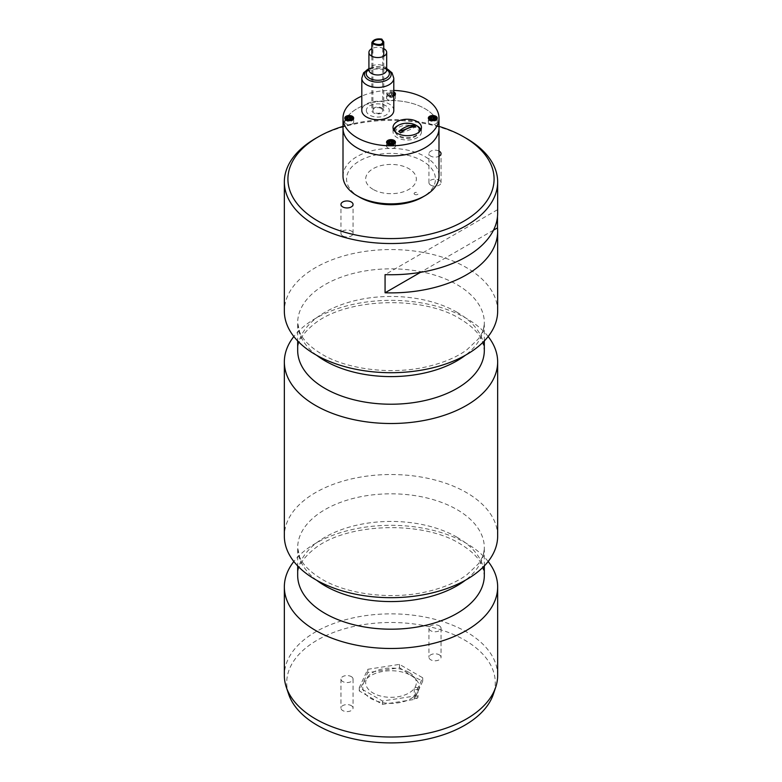 <?xml version="1.0" encoding="UTF-8"?>
<svg xmlns="http://www.w3.org/2000/svg" width="782" height="782" viewBox="0 0 782 782"><rect width="100%" height="100%" fill="white"/><g stroke="black" fill="none" stroke-linecap="round" stroke-linejoin="round"><path stroke-width="0.59" stroke-dasharray="3.91 2.93" d="M359.573 197.191A44.437 25.659 180 0 1 359.573 160.906A44.437 25.659 180 0 1 422.427 160.906A44.437 25.659 180 0 1 422.427 197.191M343.005 176.145A47.995 27.712 180 0 1 391 148.443A47.995 27.712 180 0 1 438.995 176.145M343.005 128.258A47.995 27.712 180 0 1 391 100.546A47.995 27.712 180 0 1 438.995 128.258A47.995 27.712 0 0 0 391 100.546A47.995 27.712 0 0 0 343.005 128.258M393.796 90.429A47.995 27.712 0 0 0 361.802 96.098M395.77 131.826A11.466 6.618 0 0 0 412.974 137.554A11.466 6.618 0 0 0 412.974 126.088A11.466 6.618 0 0 0 395.77 131.826M393.532 129.646A14.223 8.211 0 0 0 393.023 131.826A14.223 8.211 0 0 0 407.236 140.037A14.223 8.211 0 0 0 421.459 131.826A14.223 8.211 0 0 0 420.951 129.646M416.63 125.658A14.223 8.211 0 0 0 397.852 125.658M393.023 131.826L393.023 127.466M386.552 97.897A4.448 2.561 0 0 0 391 100.458A4.448 2.561 0 0 0 395.448 97.897A4.448 2.561 0 0 0 391 95.326A4.448 2.561 0 0 0 386.552 97.897L386.552 93.977A4.448 2.561 0 0 0 389.084 96.294A4.448 2.561 0 0 0 393.796 95.971M393.796 91.983A4.448 2.561 0 0 0 389.084 91.66A4.448 2.561 0 0 0 386.552 93.977M344.784 122.012A4.448 2.561 0 0 0 349.222 124.582A4.448 2.561 0 0 0 353.669 122.012A4.448 2.561 0 0 0 349.222 119.451A4.448 2.561 0 0 0 344.784 122.012L344.784 118.092M386.552 146.126A4.448 2.561 0 0 0 391 148.697A4.448 2.561 0 0 0 395.448 146.126A4.448 2.561 0 0 0 391 143.565A4.448 2.561 0 0 0 386.552 146.126L386.552 142.207M366.338 110.477A11.466 6.618 0 0 0 383.532 116.205A11.466 6.618 0 0 0 383.532 104.739A11.466 6.618 0 0 0 366.338 110.477M428.331 122.012A4.448 2.561 0 0 0 432.778 124.582A4.448 2.561 0 0 0 437.216 122.012A4.448 2.561 0 0 0 432.778 119.451A4.448 2.561 0 0 0 428.331 122.012L428.331 118.092M387.002 143.331A3.998 2.307 0 0 0 388.175 144.856A3.998 2.307 0 0 0 392.447 145.384A3.998 2.307 0 0 0 394.998 143.331M394.998 143.223A3.998 2.307 0 0 0 391 140.916A3.998 2.307 0 0 0 387.002 143.223M389.553 143.116L389.28 143.683A1.779 1.026 180 0 1 389.739 143.223M392.427 143.341A1.779 1.026 180 0 1 392.72 144.22A1.779 1.026 0 0 1 389.739 144.68A1.779 1.026 180 0 1 389.28 143.683L389.016 144.259L390.472 145.1L390.472 143.644M389.016 144.259L389.016 142.813M392.984 143.644L392.447 143.341L392.72 144.22L392.984 142.197M389.553 93.429L389.016 96.02L389.739 96.44A1.779 1.026 180 0 1 389.28 95.453A1.779 1.026 180 0 1 392.261 94.993A1.779 1.026 180 0 1 392.72 95.981A1.779 1.026 180 0 1 391.459 96.704L392.447 96.557L392.984 93.957L391.528 93.117L389.553 93.429L389.016 94.573L390.472 95.414L392.447 95.101M389.739 96.44A1.779 1.026 0 0 0 391.459 96.704L390.472 96.86L390.472 95.414M394.998 94.993A3.998 2.307 0 0 0 391 92.687A3.998 2.307 0 0 0 387.002 94.993A3.998 2.307 0 0 0 388.175 96.626A3.998 2.307 0 0 0 392.447 97.144A3.998 2.307 0 0 0 394.998 95.101M392.447 96.557L392.984 95.414L391.528 94.573L391.528 93.117M392.984 95.414L392.984 93.957M389.016 96.02L389.016 94.573M428.78 119.216A3.998 2.307 0 0 0 429.944 120.741A3.998 2.307 0 0 0 434.215 121.259A3.998 2.307 0 0 0 436.767 119.216M436.776 119.108A3.998 2.307 0 0 0 432.778 116.801A3.998 2.307 0 0 0 428.771 119.108M434.753 118.072L434.753 119.529L434.225 119.226A1.779 1.026 180 0 1 433.238 120.829L434.225 120.672L434.225 119.226M431.322 119.001L431.058 119.568A1.779 1.026 180 0 1 431.517 119.108M431.517 120.565L433.238 120.829A1.779 1.026 0 0 1 431.517 120.565A1.779 1.026 180 0 1 431.058 119.568L430.794 118.688M432.241 120.975L432.241 119.529M345.233 119.216A3.998 2.307 0 0 0 346.397 120.741A3.998 2.307 0 0 0 350.668 121.259A3.998 2.307 0 0 0 353.22 119.216M353.229 119.108A3.998 2.307 0 0 0 349.222 116.801A3.998 2.307 0 0 0 345.224 119.108M347.247 118.688L347.247 120.145L347.97 120.565A1.779 1.026 180 0 1 347.97 119.108M350.659 119.226A1.779 1.026 180 0 1 350.942 120.105A1.779 1.026 180 0 1 349.691 120.829L350.678 120.672L350.678 119.226M348.694 120.975L347.97 120.565A1.779 1.026 0 0 0 349.691 120.829L348.694 120.975L348.694 119.529M350.678 120.672L351.206 118.072M400.56 132.911A62.218 41.622 129.5 0 0 415.76 126.762M394.988 131.64A12.444 7.185 0 0 0 397.041 134.494A12.444 7.185 0 0 0 409.915 137.388A12.444 7.185 0 0 0 419.484 131.64M414.225 696.107L422.72 677.789L399.504 664.377L367.775 669.294L359.28 687.603L382.496 701.014L414.225 696.107L414.225 699.46L422.72 681.142L411.107 675.404L399.504 667.73L367.775 672.647L359.28 690.956L382.496 704.367L414.225 699.46M422.72 677.789L422.72 681.142M399.504 664.377L399.504 667.73M367.775 669.294L367.775 672.647M359.28 687.603L359.28 690.956M382.496 701.014L382.496 704.367M410.99 675.511A28.26 16.314 180 0 1 398.312 702.813A28.26 16.314 180 0 1 363.698 682.833A28.26 16.314 180 0 1 410.99 675.511M417.461 696.303L417.461 696.303A1.867 1.075 180 0 1 418.008 697.065A1.867 1.075 180 0 1 416.141 698.14A1.867 1.075 180 0 1 414.274 697.065A1.867 1.075 180 0 1 414.822 696.303A1.867 1.075 180 0 1 417.461 696.303L417.588 696.381A2.043 1.183 0 0 0 414.695 696.381A2.043 1.183 0 0 0 414.695 698.043A2.043 1.183 0 0 0 417.588 698.043A2.043 1.183 0 0 0 417.588 696.381L417.461 696.303M417.461 687.74A1.867 1.075 180 0 1 418.008 688.502A1.867 1.075 180 0 1 416.141 689.577A1.867 1.075 180 0 1 414.274 688.502A1.867 1.075 180 0 1 415.428 687.505A1.867 1.075 180 0 1 417.461 687.74M351.284 676.596A6.041 3.49 180 0 1 353.053 679.069A6.041 3.49 180 0 1 347.003 682.559A6.041 3.49 180 0 1 340.962 679.069A6.041 3.49 180 0 1 344.696 675.843A6.041 3.49 180 0 1 351.284 676.596M351.284 705.628A6.041 3.49 180 0 1 353.053 708.101A6.041 3.49 180 0 1 347.003 711.591A6.041 3.49 180 0 1 340.962 708.101A6.041 3.49 180 0 1 344.696 704.875A6.041 3.49 180 0 1 351.284 705.628M439.269 625.805A6.041 3.49 180 0 1 441.038 628.269A6.041 3.49 180 0 1 434.997 631.758A6.041 3.49 180 0 1 428.947 628.269A6.041 3.49 180 0 1 432.681 625.043A6.041 3.49 180 0 1 439.269 625.805M439.269 654.827A6.041 3.49 180 0 1 441.038 657.3A6.041 3.49 180 0 1 434.997 660.79A6.041 3.49 180 0 1 428.947 657.3A6.041 3.49 180 0 1 432.681 654.075A6.041 3.49 180 0 1 439.269 654.827M288.617 694.103A104.28 60.204 180 0 1 342.105 629.52A104.28 60.204 180 0 1 464.733 640.126A104.28 60.204 180 0 1 493.383 694.103M408.908 672.354A25.327 14.623 0 0 0 366.533 678.913A25.327 14.623 0 0 0 397.559 696.821A25.327 14.623 0 0 0 408.908 672.354M497.655 675.443A106.655 61.583 0 0 0 466.414 631.895A106.655 61.583 0 0 0 350.18 618.552A106.655 61.583 0 0 0 284.345 675.443M488.163 561.505A106.655 61.583 0 0 0 466.414 543.363A106.655 61.583 0 0 0 293.837 561.505M497.655 536.1A106.655 61.583 0 0 0 391 474.527A106.655 61.583 0 0 0 284.345 536.1M488.163 336.534A106.655 61.583 0 0 0 466.414 318.391A106.655 61.583 0 0 0 293.837 336.534M497.655 311.128A106.655 61.583 0 0 0 391 249.556A106.655 61.583 0 0 0 284.345 311.128M342.731 235.949A6.041 3.49 0 0 0 349.319 236.702A6.041 3.49 0 0 0 353.053 233.486A6.041 3.49 0 0 0 347.003 229.996A6.041 3.49 0 0 0 340.962 233.486A6.041 3.49 0 0 0 342.731 235.949M430.716 185.148A6.041 3.49 0 0 0 437.304 185.911A6.041 3.49 0 0 0 441.038 182.685A6.041 3.49 0 0 0 434.997 179.195A6.041 3.49 0 0 0 428.947 182.685A6.041 3.49 0 0 0 430.716 185.148M438.995 151.043A6.041 3.49 0 0 0 432.514 150.476A6.041 3.49 0 0 0 428.947 153.653A6.041 3.49 0 0 0 430.716 156.117A6.041 3.49 0 0 0 438.995 156.273M414.695 194.405A2.043 1.183 180 0 1 415.613 192.431A2.043 1.183 180 0 1 418.116 193.877A2.043 1.183 180 0 1 414.695 194.405M438.995 126.371A103.097 59.53 0 0 0 343.005 126.371M373.092 189.391A25.327 14.623 180 0 1 384.441 164.924A25.327 14.623 180 0 1 415.467 182.841A25.327 14.623 180 0 1 373.092 189.391M315.586 138.414A106.655 61.583 180 0 1 466.414 138.414M497.489 216.585L497.489 209.732A106.655 61.583 180 0 1 497.655 213.163M497.489 209.732L385.067 274.648M493.501 230.182L420.481 272.341M381.098 108.385A4.888 2.825 180 0 1 382.691 110.477A4.888 2.825 180 0 1 377.804 113.292A4.888 2.825 180 0 1 372.916 110.477A4.888 2.825 180 0 1 375.829 107.896A4.888 2.825 180 0 1 381.098 108.385M381.812 107.936A5.953 3.441 180 0 1 383.757 110.477A5.953 3.441 180 0 1 377.804 113.908A5.953 3.441 180 0 1 371.851 110.477A5.953 3.441 180 0 1 375.399 107.329A5.953 3.441 180 0 1 381.812 107.936M383.757 48.611A8.885 5.132 0 0 0 371.851 48.611M393.796 110.477A16.002 9.237 0 0 0 377.804 101.24A16.002 9.237 0 0 0 361.802 110.477M393.796 93.488A3.108 1.799 0 0 0 389.201 92.804A3.108 1.799 0 0 0 388.801 95.531A3.108 1.799 0 0 0 393.796 95.052M456.991 537.214A93.322 53.88 0 0 0 355.282 525.533A93.322 53.88 0 0 0 297.678 575.317C297.16 566.96 302.849 558.025 314.735 548.505C347.276 522.65 423.111 520.568 459.933 543.725C471.957 551.017 479.474 558.563 482.474 566.354L484.322 575.317A93.322 53.88 0 0 0 456.991 537.214M316.632 580.244A93.322 53.88 180 0 1 297.678 547.693A93.322 53.88 180 0 1 391 493.813A93.322 53.88 180 0 1 484.322 547.693A93.322 53.88 180 0 1 465.368 580.244M456.991 312.243A93.322 53.88 0 0 0 355.282 300.562A93.322 53.88 0 0 0 297.678 350.346C297.16 341.988 302.849 333.054 314.735 323.533C347.276 297.678 423.111 295.596 459.933 318.753C471.957 326.045 479.474 333.591 482.474 341.382L484.322 350.346A93.322 53.88 0 0 0 456.991 312.243M316.632 355.272A93.322 53.88 180 0 1 297.678 322.722A93.322 53.88 180 0 1 391 268.842A93.322 53.88 180 0 1 484.322 322.722A93.322 53.88 180 0 1 465.368 355.272M386.689 69.833A8.885 5.132 0 0 0 377.804 64.701A8.885 5.132 0 0 0 368.918 69.833M386.689 69.344A11.554 6.667 0 0 0 368.918 69.344M386.689 68.708A13.333 7.693 0 0 0 368.918 68.708M393.796 78.21A16.002 9.237 0 0 0 377.804 68.972A16.002 9.237 0 0 0 361.802 78.21M421.459 131.826L421.459 127.466M395.448 97.897L395.448 93.977M353.669 122.012L353.669 118.092M395.448 146.126L395.448 142.207M437.216 122.012L437.216 118.092M393.796 93.048L391.02 92.305L389.055 92.628L387.002 94.993M414.274 688.502L414.274 697.065M418.008 688.502L418.008 697.065M340.962 679.069L340.962 708.101M353.053 679.069L353.053 708.101M428.947 628.269L428.947 657.3M441.038 628.269L441.038 657.3M484.322 565.914L484.322 547.693C484.058 553.861 481.976 559.355 478.066 564.164L466.776 574.868C456.62 582.219 443.472 587.79 427.334 591.583C391.987 600.058 347.579 594.545 322.067 579.286C310.043 571.994 302.526 564.448 299.526 556.657L297.678 547.693L297.678 565.914M484.322 340.942L484.322 322.722C484.058 328.89 481.976 334.383 478.066 339.192L466.776 349.896C456.62 357.247 443.472 362.819 427.334 366.611C391.987 375.086 347.579 369.573 322.067 354.314C310.043 347.022 302.526 339.476 299.526 331.685L297.678 322.722L297.678 340.942M353.053 233.486L353.053 204.454M340.962 233.486L340.962 204.454M441.038 182.685L441.038 153.653M428.947 182.685L428.947 153.653M372.916 42.58L372.916 110.477M382.691 41.505L382.691 110.477M371.851 56.226L371.851 110.477M383.757 56.226L383.757 110.477M386.709 69.969L384.861 68.464C382.388 66.763 378.038 66.607 371.821 67.985L368.899 69.969M386.689 68.562L368.918 68.562"/><path stroke-width="1.17" d="M438.995 118.092L438.995 128.258A47.995 27.712 180 0 1 424.939 147.847A47.995 27.712 180 0 1 372.633 153.859A47.995 27.712 180 0 1 343.005 128.258A47.995 27.712 0 0 0 391 155.96A47.995 27.712 0 0 0 438.995 128.258L438.995 176.145A47.995 27.712 180 0 1 424.939 195.744L422.427 197.191A44.437 25.659 180 0 1 359.573 197.191L357.061 195.744A47.995 27.712 180 0 1 343.005 176.145L343.005 118.092A47.995 27.712 0 0 0 391 145.804A47.995 27.712 0 0 0 438.995 118.092A47.995 27.712 0 0 0 393.796 90.429M422.427 197.191L424.939 195.744A47.995 27.712 180 0 1 357.061 195.744M361.802 96.098A47.995 27.712 0 0 0 343.005 118.092M420.951 129.646A14.223 8.211 0 0 0 416.63 125.658M397.852 125.658A14.223 8.211 0 0 0 393.532 129.646M393.023 127.466A14.223 8.211 0 0 0 407.236 135.677A14.223 8.211 0 0 0 421.459 127.466A14.223 8.211 0 0 0 407.236 119.255A14.223 8.211 0 0 0 393.023 127.466M393.796 95.971A4.448 2.561 0 0 0 395.448 93.977A4.448 2.561 0 0 0 393.796 91.983M344.784 118.092A4.448 2.561 0 0 0 349.222 120.663A4.448 2.561 0 0 0 353.669 118.092A4.448 2.561 0 0 0 349.222 115.531A4.448 2.561 0 0 0 344.784 118.092M386.552 142.207A4.448 2.561 0 0 0 391 144.778A4.448 2.561 0 0 0 395.448 142.207A4.448 2.561 0 0 0 391 139.646A4.448 2.561 0 0 0 386.552 142.207M428.331 118.092A4.448 2.561 0 0 0 432.778 120.663A4.448 2.561 0 0 0 437.216 118.092A4.448 2.561 0 0 0 432.778 115.531A4.448 2.561 0 0 0 428.331 118.092M394.998 143.331A3.998 2.307 0 0 0 394.998 143.223L393.561 141.141C393.434 140.721 388.713 139.216 387.002 143.223A3.998 2.307 0 0 0 387.002 143.331M389.739 143.223A1.779 1.026 180 0 1 390.541 142.959L391.528 142.813L391.528 141.356L389.553 141.659L389.016 142.813L390.472 143.644L392.261 143.223A1.779 1.026 180 0 1 392.427 143.341M392.261 143.223A1.779 1.026 180 0 0 390.541 142.959L389.553 143.116L389.553 141.659M392.447 143.341L392.984 142.197L391.528 141.356M394.998 95.101A3.998 2.307 0 0 0 394.998 94.993L393.796 93.048M436.767 119.216A3.998 2.307 0 0 0 436.776 119.108L435.339 117.026C435.212 116.606 430.491 115.101 428.771 119.108A3.998 2.307 0 0 0 428.78 119.216M433.306 118.688L432.309 118.844A1.779 1.026 180 0 1 434.03 119.108A1.779 1.026 180 0 1 434.206 119.226L434.753 118.072L433.306 117.241L431.322 117.544L430.794 118.688L432.241 119.529L434.225 119.226L433.306 118.688L433.306 117.241M431.517 119.108A1.779 1.026 180 0 1 432.309 118.844L431.322 119.001L431.322 117.544M353.22 119.216A3.998 2.307 0 0 0 353.229 119.108L351.792 117.026C351.665 116.606 346.944 115.101 345.224 119.108A3.998 2.307 0 0 0 345.233 119.216M347.97 119.108A1.779 1.026 180 0 1 348.762 118.844A1.779 1.026 180 0 1 350.483 119.108A1.779 1.026 180 0 1 350.659 119.226L351.206 118.072L349.759 117.241L347.775 117.544L347.247 118.688L348.694 119.529L350.678 119.226M350.483 119.108L347.775 119.001L347.775 117.544M349.759 118.688L349.759 117.241M413.922 125.247A23.587 15.777 129.5 0 0 398.722 131.396A62.218 41.622 129.5 0 0 413.922 125.247L415.76 126.762A23.587 15.777 129.5 0 0 400.56 132.911L398.722 131.396M419.484 131.64A12.444 7.185 0 0 0 407.236 123.185A12.444 7.185 0 0 0 394.988 131.64M495.729 687.104L493.383 694.103A104.28 60.204 180 0 1 391 742.9A104.28 60.204 180 0 1 288.617 694.103L286.271 687.104A106.655 61.583 0 0 0 315.586 718.981A106.655 61.583 0 0 0 422.251 734.318A106.655 61.583 0 0 0 495.729 687.104A106.655 61.583 0 0 0 497.655 675.443L497.655 586.901A106.655 61.583 0 0 0 488.163 561.505M293.837 561.505A106.655 61.583 0 0 0 284.345 586.901L284.345 675.443A106.655 61.583 0 0 0 286.271 687.104M284.345 586.901A106.655 61.583 0 0 0 315.586 630.448A106.655 61.583 0 0 0 431.82 643.791A106.655 61.583 0 0 0 497.655 586.901M293.837 336.534A106.655 61.583 0 0 0 284.345 361.929L284.345 536.1A106.655 61.583 0 0 0 315.586 579.648A106.655 61.583 0 0 0 431.82 592.991A106.655 61.583 0 0 0 497.655 536.1L497.655 361.929A106.655 61.583 0 0 0 488.163 336.534M284.345 361.929A106.655 61.583 0 0 0 315.586 405.477A106.655 61.583 0 0 0 431.82 418.82A106.655 61.583 0 0 0 497.655 361.929M284.345 181.952L284.345 311.128A106.655 61.583 0 0 0 315.586 354.676A106.655 61.583 0 0 0 431.82 368.019A106.655 61.583 0 0 0 497.655 311.128L497.655 231.306A106.655 61.583 180 0 1 385.067 292.791L385.067 274.648A106.655 61.583 180 0 0 497.655 213.163L497.655 181.952A106.655 61.583 180 0 1 431.82 238.842A106.655 61.583 180 0 1 315.586 225.499A106.655 61.583 180 0 1 284.345 181.952A106.655 61.583 180 0 1 315.586 138.414L318.098 136.967A103.097 59.53 0 0 0 318.098 221.14A103.097 59.53 0 0 0 463.902 221.14A103.097 59.53 0 0 0 463.902 136.967A103.097 59.53 0 0 0 438.995 126.371M342.731 206.917A6.041 3.49 0 0 0 349.319 207.68A6.041 3.49 0 0 0 353.053 204.454A6.041 3.49 0 0 0 347.003 200.964A6.041 3.49 0 0 0 340.962 204.454A6.041 3.49 0 0 0 342.731 206.917M438.995 156.273A6.041 3.49 0 0 0 441.038 153.653A6.041 3.49 0 0 0 438.995 151.043M343.005 126.371A103.097 59.53 0 0 0 318.098 136.967M463.902 136.967L466.414 138.414A106.655 61.583 180 0 1 497.655 181.952M497.489 216.585L497.489 227.875A106.655 61.583 180 0 1 497.655 231.306M497.489 227.875L493.501 230.182M420.481 272.341L385.067 292.791M381.098 39.559C376.944 39.198 374.216 40.205 372.916 42.58C372.584 43.655 382.994 46.783 382.691 41.505L381.098 39.559M381.812 39.1L383.757 41.945C384.03 48.376 371.567 44.242 371.851 42.599C373.415 39.55 376.738 38.377 381.812 39.1M371.851 48.611A8.885 5.132 0 0 0 368.918 52.414A8.885 5.132 0 0 0 371.215 55.864A8.885 5.132 0 0 0 381 57.203A8.885 5.132 0 0 0 386.689 52.414A8.885 5.132 0 0 0 383.757 48.611M368.918 68.562L363.581 72.794L361.802 78.21L361.802 110.477A16.002 9.237 0 0 0 365.947 116.674A16.002 9.237 0 0 0 383.561 119.089A16.002 9.237 0 0 0 393.796 110.477L393.796 78.21L392.026 72.794L386.689 68.562M388.801 143.771A3.108 1.799 0 0 0 394.001 142.969A3.108 1.799 0 0 0 390.198 140.77A3.108 1.799 0 0 0 388.801 143.771M393.796 95.052A3.108 1.799 0 0 0 393.796 93.488M430.579 119.656A3.108 1.799 0 0 0 435.779 118.844A3.108 1.799 0 0 0 431.967 116.645A3.108 1.799 0 0 0 430.579 119.656M347.022 119.656A3.108 1.799 0 0 0 352.232 118.844A3.108 1.799 0 0 0 348.42 116.645A3.108 1.799 0 0 0 347.022 119.656M297.678 565.914L297.678 575.317A93.322 53.88 0 0 0 325.009 613.411A93.322 53.88 0 0 0 426.718 625.092A93.322 53.88 0 0 0 484.322 575.317L484.322 565.914M465.368 580.244A93.322 53.88 180 0 1 325.009 585.796A93.322 53.88 180 0 1 316.632 580.244M297.678 340.942L297.678 350.346A93.322 53.88 0 0 0 325.009 388.439A93.322 53.88 0 0 0 426.718 400.12A93.322 53.88 0 0 0 484.322 350.346L484.322 340.942M465.368 355.272A93.322 53.88 180 0 1 325.009 360.825A93.322 53.88 180 0 1 316.632 355.272M368.918 69.93L368.918 69.833A8.885 5.132 0 0 0 371.215 73.283A8.885 5.132 0 0 0 381 74.622A8.885 5.132 0 0 0 386.689 69.833L386.689 52.414M368.918 69.344A11.554 6.667 0 0 0 369.241 78.083A11.554 6.667 0 0 0 385.379 78.64A11.554 6.667 0 0 0 386.689 69.344M368.918 68.708A13.333 7.693 0 0 0 367.921 79.617A13.333 7.693 0 0 0 387.266 79.872A13.333 7.693 0 0 0 386.689 68.708M361.802 78.21A16.002 9.237 0 0 0 365.947 84.417A16.002 9.237 0 0 0 383.561 86.831A16.002 9.237 0 0 0 393.796 78.21M371.851 42.599L371.851 56.226M383.757 41.945L383.757 56.226M368.918 69.833L368.918 52.414"/></g></svg>
